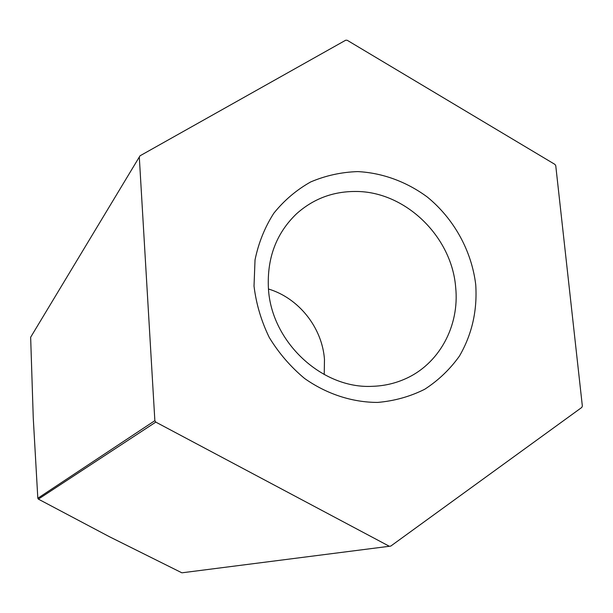 <?xml version="1.0" encoding="UTF-8"?>
<svg xmlns="http://www.w3.org/2000/svg" width="613" height="613" viewBox="0 0 613 613"><rect width="100%" height="100%" fill="white"/><g stroke="black" fill="none" stroke-linecap="round" stroke-linejoin="round"><path stroke-width="0.92" d="M182.337 572.757L390.749 546.099L182.337 572.757M268.471 289.007C298.792 298.087 322.239 327.656 324.476 359.471L324.223 374.558M372.367 386.32C383.608 385.968 394.243 383.623 404.281 379.294C438.977 364.62 459.811 326.07 455.651 287.106C451.612 236.243 405.07 191.302 355.701 191.471C332.989 191.379 313.243 198.834 296.47 213.845C276.256 233.292 266.908 258.142 268.425 288.386C271.145 341.748 321.886 389.094 372.367 386.32M357.754 171.594C382.481 172.866 406.611 181.747 427.307 197.026C453.942 218.78 471.665 250.824 475.734 284.693C477.42 310.638 471.987 334.43 459.436 356.076C449.95 369.363 438.372 380.428 424.686 389.278C410.051 396.603 394.358 400.986 377.608 402.427C352.191 402.389 326.698 394.082 304.584 378.466C290.623 366.835 278.861 353.195 269.299 337.533C261.276 321.066 256.188 303.925 254.02 286.102L255.031 259.874C258.533 242.878 264.785 227.346 273.796 213.263C284.179 200.367 296.47 189.93 310.661 181.954C325.618 175.586 341.318 172.13 357.754 171.594M140.04 155.794L30.65 337.242L140.04 155.794L345.717 40.205L347.196 40.274L554.934 164.399L555.753 165.679L582.35 406.059L581.798 407.43L390.749 546.099M154.859 420.656L37.822 498.262L38.381 499.128L155.786 422.104L154.859 420.656L139.304 157.158M389.194 546.198L155.786 422.104M30.65 337.242L33.263 418.051L37.822 498.262M38.381 499.128L109.436 536.727L181.846 572.795"/></g></svg>
